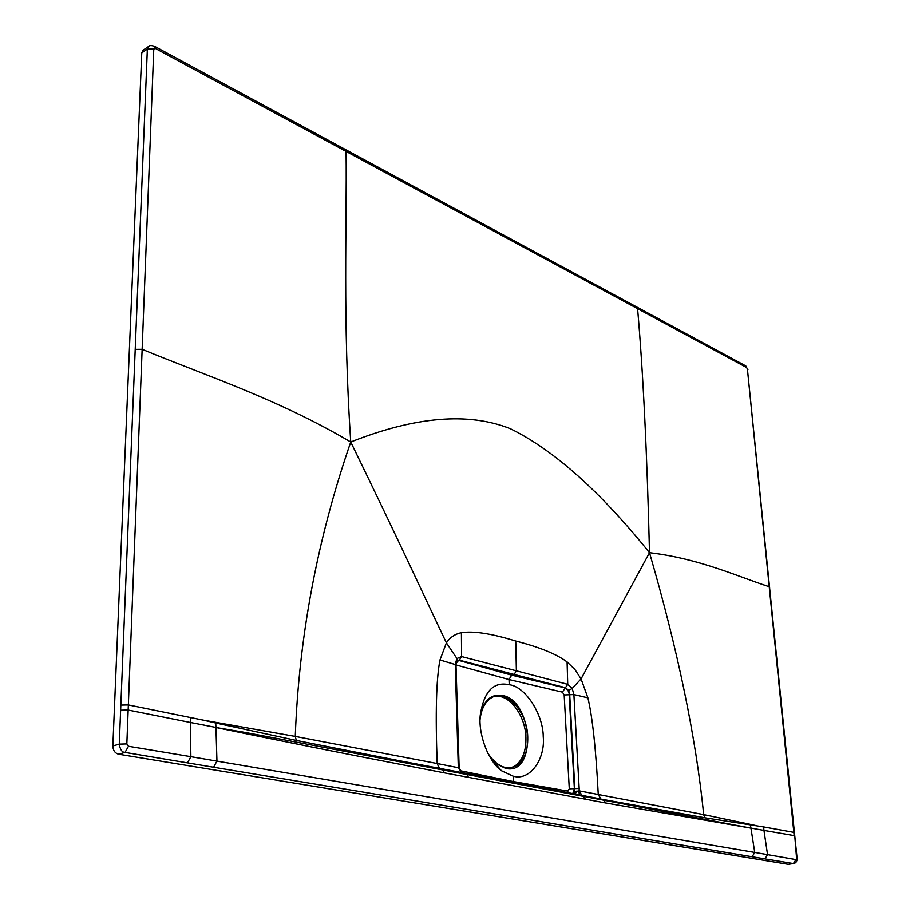 <?xml version="1.0" encoding="UTF-8"?>
<svg xmlns="http://www.w3.org/2000/svg" width="910" height="910" viewBox="0 0 910 910"><rect width="100%" height="100%" fill="white"/><g stroke="black" fill="none" stroke-linecap="round" stroke-linejoin="round"><path stroke-width="1.36" d="M143.575 49.879L141.767 52.882L112.851 745.984C113.045 750.432 114.956 753.184 118.607 754.219L788.367 864.352M344.81 149.183L346.084 151.413L746.598 367.492L747.406 368.982L794.168 835.642L763.956 830.432L767.551 854.661L754.743 852.454L750.932 828.089L763.956 830.432L763.627 826.94L750.363 824.869L750.932 828.089M747.406 368.982L794.76 835.903L796.58 858.369L795.988 859.631L767.551 854.661L764.946 858.904L213.6 767.244L216.955 761.078L215.943 727.454L190.349 722.483L190.873 756.688L754.743 852.454L752.115 856.776M794.76 835.903L797.114 858.596C797.092 861.099 796.125 862.703 794.237 863.442L793.395 863.579L795.988 859.631M149.251 46.023L147.352 49.06L119.267 744.141C120.143 749.635 122.065 752.388 125.023 752.422L213.6 767.244M769.78 587.212L769.234 586.722C739.17 577.156 700.143 558.683 649.501 552.7C647.078 453.282 643.108 371.951 637.591 308.717L636.807 307.023L745.813 365.922L746.598 367.492M460.494 770.724L463.941 773.068L575.268 794.077L388.547 758.678L391.596 759.907L466.91 774.524L245.256 732.459L215.943 727.511L250.307 734.586C275.753 739.739 315.281 748.065 444.399 772.874L605.582 802.95L750.943 828.134L583.401 796.341L580.227 795.317L582.138 795.704L579.101 790.847L703.68 814.632L757.006 825.779M582.138 795.704L704.829 817.794L703.68 814.632C696.036 737.987 677.973 650.684 649.501 552.7C600.088 491.275 553.689 449.938 510.305 428.69C468.491 412.037 415.301 416.484 350.748 442.01C317.442 538.436 298.946 636.579 295.272 736.429L203.192 720.129L215.738 723.029L215.943 727.454M704.829 817.794L750.363 824.869M601.135 799.139L640.594 806.851L603.899 800.186L600.805 798.957L598.325 794.407M135.18 349.349L142.153 349.315C206.82 376.012 277.925 399.08 350.748 442.01C342.558 318.068 347.006 225.509 346.084 151.413L155.292 48.378L153.779 49.094L126.843 743.936L128.481 746.291L190.873 756.688L187.483 762.887M120.552 710.209L128.185 710.05L190.349 722.483L190.474 717.546L203.192 720.129M461.734 772.999L458.549 767.778L437.187 763.547C435.333 713.554 436.265 679.031 439.974 659.978L446.4 642.858C424.39 596.596 400.343 543.964 350.748 442.01M585.494 799.321L583.401 796.341L466.466 774.319L461.939 772.67L458.549 767.778L458.242 765.117L455.25 664.22L456.945 658.521L446.4 642.858C450.052 637.375 455.057 633.997 461.404 632.723C473.473 630.801 491.593 633.587 515.765 641.072L516.368 670.818L461.597 656.565L461.404 632.723M574.335 793.907L600.736 798.946L598.245 794.396C595.948 749.339 592.49 717.16 587.894 697.845L581.069 678.905L649.501 552.7M575.268 794.077L579.898 795.158L578.373 791.12L579.101 790.847L579.169 788.469L573.891 694.569L572.208 688.461L581.069 678.905L574.904 669.51L567.089 661.945C556.51 654.062 539.402 647.112 515.765 641.072M440.178 768.768L296.353 740.456L215.738 723.029M296.353 740.456L295.272 736.429L437.084 763.524L439.541 768.484L442.806 769.871L444.399 772.874M456.752 661.092L455.99 664.755L439.974 659.978M457.229 660.398L459.3 660.182L457.411 660.307M490.626 758.212L501.455 770.736C487.328 760.316 478.25 733.062 480.241 715.351L480.241 715.351C483.824 691.486 493.482 681.283 509.236 684.741L509.009 679.554L511.647 675.163L564.905 687.869C567.954 689.882 569.376 692.203 569.182 694.831L574.381 788.674L572.788 793.622M501.455 770.736L513.138 776.162L513.49 782.429M509.236 684.741C525.059 686.265 543.168 714.122 543.247 736.622C545.488 759.52 529.506 781.315 513.138 776.162M456.774 661.081L456.945 658.521L461.597 656.565L459.3 660.182L514.127 674.446L516.368 670.818L567.738 684.343L567.089 661.945M573.05 793.668L574.836 788.595L569.717 694.694L568.659 690.417L565.542 687.698L514.127 674.446M456.001 664.948L509.009 679.554L562.403 692.135L567.738 684.343L572.208 688.461L568.659 690.417M562.403 692.135L564.177 694.956L573.891 694.569L587.894 697.845M575.325 794.089L576.553 791.177L578.373 791.12M573.209 793.702L576.553 791.177M574.13 793.873L575.188 791.643M498.02 767.676L499.772 768.529M493.971 763.058L497.497 765.549M511.045 767.756L514.855 766.049C522.545 760.578 526.242 751 525.923 737.305C525.343 714.964 508.656 693.192 494.266 696.548M487.999 753.491C497.156 766.709 506.722 770.759 516.675 765.64C524.376 760.168 528.062 750.591 527.732 736.884C527.208 710.994 505.221 687.676 490.615 698.323C484.78 702.384 481.265 709.413 480.082 719.412M496.109 763.74L505.687 768.427C537.025 775.832 533.328 701.155 502.684 695.513C491.673 693.625 484.222 699.824 480.343 714.111M745.222 365.592L747.918 369.585M794.407 832.479L763.627 826.94M764.946 858.904L793.395 863.579L787.548 864.477M128.481 746.291L125.023 752.422L118.607 754.219M126.843 743.936L119.267 744.141L112.851 745.984M153.779 49.094L147.352 49.06L141.767 52.882M636.215 306.704L504.049 235.303M605.582 802.95L603.91 800.197L466.898 774.512M120.757 705.091L128.378 704.943L190.474 717.546M142.631 50.528L148.205 46.706C149.16 45.318 151.333 45.216 154.723 46.399L155.292 48.378M505.403 237.464L504.652 235.622L154.723 46.399M468.525 777.504L466.921 774.524M461.962 772.681L439.655 768.518L437.084 763.524M456.069 663.322L458.651 660.376L511.647 675.163M460.54 770.793L513.365 781.565L567.715 791.108L568.113 792.746M564.177 694.956L569.285 788.822L567.715 791.108M569.285 788.822L579.169 788.469M455.99 664.766L459.072 765.549L458.242 765.117M573.903 793.827L575.347 794.032M462.041 772.726L459.618 768.882L459.072 765.56M514.855 766.049L516.675 765.64"/></g></svg>
